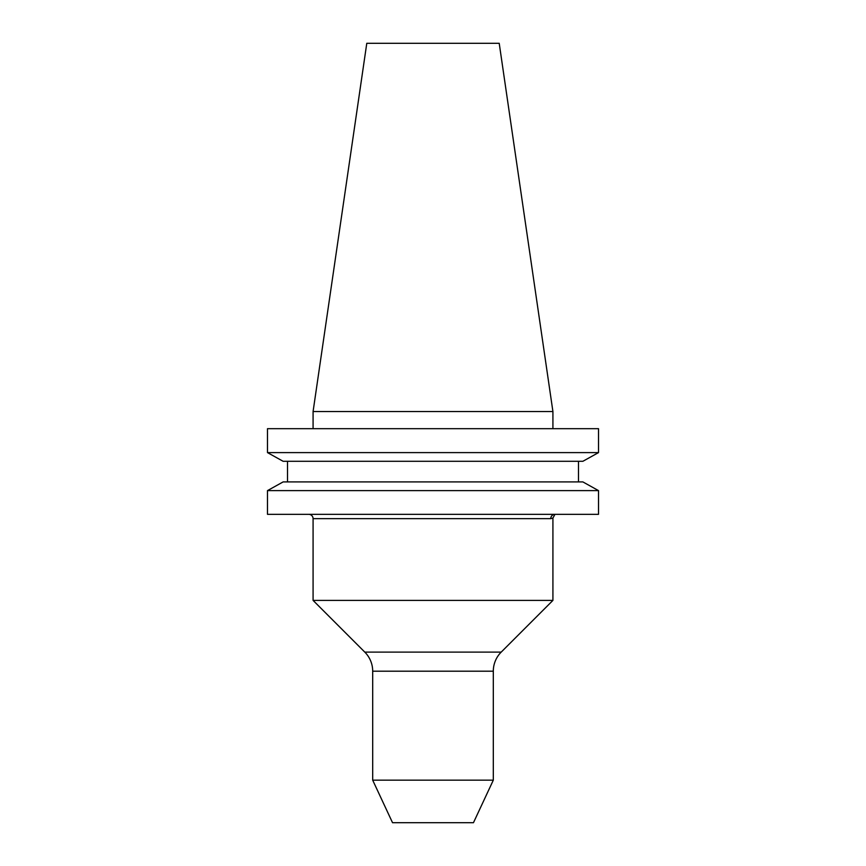 <?xml version="1.0" encoding="UTF-8"?>
<svg xmlns="http://www.w3.org/2000/svg" width="866" height="866" viewBox="0 0 866 866"><rect width="100%" height="100%" fill="white"/><g stroke="black" fill="none" stroke-linecap="round" stroke-linejoin="round"><path stroke-width="1.3" d="M493.306 671.193L372.694 671.193L372.694 780.169L392.536 822.7L473.464 822.7L493.306 780.169L493.306 671.193A26.976 26.976 0 0 1 501.208 652.109L552.919 600.398L313.081 600.398L313.081 518.658A4.319 4.319 0 0 0 308.761 514.339M372.694 671.193A26.976 26.976 0 0 0 364.792 652.109L313.081 600.398M552.919 600.398L552.919 518.02L554.976 514.339A4.319 4.243 -90 0 0 550.733 518.658L313.081 518.658M552.919 518.02L550.733 518.658M493.306 780.169L372.694 780.169M313.081 411.545L552.919 411.545L499.217 43.3L366.783 43.3L313.081 411.545L313.081 428.681M552.919 411.545L552.919 428.681M582.883 461.286L598.514 452.604L267.486 452.604L283.117 461.286L267.486 452.604L267.486 428.681L598.514 428.681L598.514 452.604L582.883 461.286L283.117 461.286M283.117 481.918L267.486 490.611L283.117 481.918L582.883 481.918L598.514 490.611L267.486 490.611L267.486 514.339L598.514 514.339L598.514 490.611L582.883 481.918M287.512 481.918L287.512 461.286M578.488 481.918L578.488 461.286M364.792 652.109L501.208 652.109"/></g></svg>
